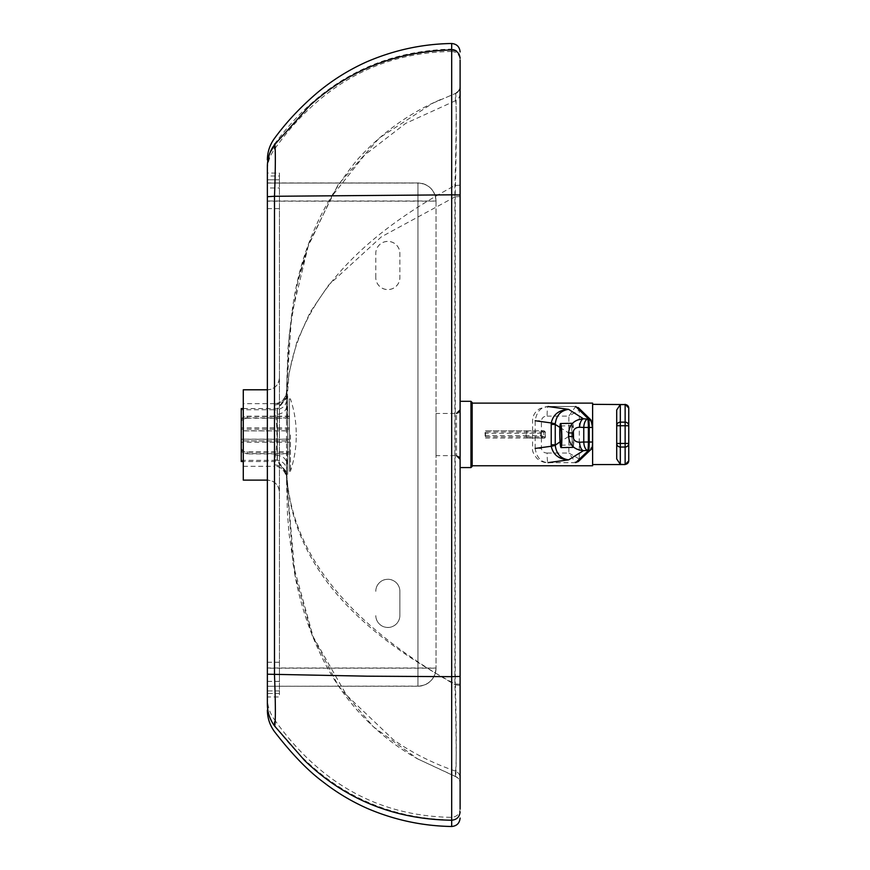 <?xml version="1.0" encoding="UTF-8"?>
<svg xmlns="http://www.w3.org/2000/svg" width="870" height="870" viewBox="0 0 870 870"><rect width="100%" height="100%" fill="white"/><g stroke="black" fill="none" stroke-linecap="round" stroke-linejoin="round"><path stroke-width="0.65" stroke-dasharray="4.35 3.26" d="M436.022 413.478L436.022 455.641L436.022 413.478L456.5 413.478L456.5 455.641L456.5 413.478A3.61 3.61 0 0 0 460.11 409.868L460.11 459.251A3.61 3.61 180 0 0 456.5 455.641L436.022 455.641M460.11 94.014L459.153 97.592L455.412 100.746L455.456 93.449C456.565 91.828 456.424 135.785 454.89 185.549L454.89 683.918C344.911 625.149 288.807 553.57 286.578 469.158L286.578 469.158C288.068 452.106 288.068 417.633 286.578 400.646L286.513 478.239A12.049 12.017 -0.1 0 0 274.463 466.211L274.572 410.531C277.889 422.222 277.497 448.441 274.539 459.795L274.463 466.287C284.544 465.091 287.926 480.621 286.513 478.217L286.578 469.137C285.654 463.514 281.641 460.404 274.539 459.795M432.836 103.16L455.456 93.449L432.836 103.16L379.407 137.917L338.06 184.766L308.806 243.709L291.635 314.755L286.513 391.674C287.763 392.849 282.282 405.235 274.463 403.647L274.463 403.713C281.782 402.995 285.795 398.982 286.513 391.674L286.513 424.614M243.285 403.647L243.285 466.287L243.285 403.647L274.463 403.647M243.285 480.131L243.285 389.793M279.422 377.743A12.049 12.049 0 0 1 267.373 389.793L267.373 480.131L267.373 389.793C274.692 389.075 278.704 385.062 279.422 377.743L279.422 492.181A12.049 12.049 180 0 0 267.373 480.131L267.373 480.131C274.692 480.849 278.704 484.862 279.422 492.181L279.422 377.743M267.373 190.465L267.373 179.764L279.422 179.785L267.373 179.764L267.373 173.065L279.422 173.065L279.422 696.946L267.373 696.946L267.373 693.455L279.422 693.455L279.422 175.99L267.373 175.99L267.373 187.996L279.422 187.996M279.422 681.395L267.373 681.395L267.373 187.996M267.373 681.395L267.373 686.452M267.373 686.463L267.373 693.455M267.373 196.696L267.373 690.932L279.422 690.932M267.373 662.255L279.422 662.255M267.373 208.615L279.422 208.615M267.373 690.932L267.373 696.946M274.474 464.808C281.793 465.483 285.806 469.321 286.513 476.325L286.513 478.239A12.049 12.017 -0.1 0 1 286.513 478.239L286.513 462.666C286.197 526.154 318.42 584.053 383.181 636.361C403.887 653.087 427.92 669.237 455.282 684.82L455.282 196.805M286.578 400.668C285.654 406.312 281.641 409.433 274.539 410.042M455.412 100.746L405.659 123.388L364.573 155.121L332.133 195.935L308.35 245.84L297.649 282.674L289.297 333.949L286.513 391.065L287.981 348.576L291.635 314.755M460.11 185.179L454.89 185.549C344.911 244.448 288.807 316.147 286.578 400.646M460.11 684.255L454.89 683.918C456.413 733.464 456.565 777.769 455.456 776.453L417.73 758.923L373.447 726.831L338.245 685.604L312.134 635.252L295.093 575.755L286.513 479.055M455.467 93.416C457.457 93.264 459.936 89.817 460.11 86.663L459.338 89.904M458.99 90.523L455.456 93.449M455.467 776.584L455.456 776.453A7.232 7.232 0 0 1 460.11 783.207L460.11 783.326C460.034 780.281 458.49 778.03 455.467 776.584L417.73 758.923M455.456 776.453L455.401 771.092C458.381 772.364 459.947 774.626 460.11 777.856L460.11 685.429L455.282 684.82M455.401 771.092L455.325 771.059C456.522 771.636 456.565 731.996 455.467 684.918L455.456 684.875M460.11 196.62L455.162 196.805C456.489 150.042 456.609 105.781 455.641 100.67L455.641 100.67M455.325 771.059C432.238 763.012 411.51 752.517 393.164 739.576L346.499 695.076L313.178 636.796L293.179 564.728L286.513 478.881L286.513 462.666C285.806 457.99 281.793 455.423 274.463 454.966M460.11 57.529C459.61 52.417 456.804 49.612 451.682 49.111L451.682 51.471C456.793 51.982 459.599 54.788 460.11 59.91L460.11 808.915C459.599 814.037 456.793 816.843 451.682 817.354C378.809 816.18 319.594 783.424 274.05 719.066L274.539 725.928M460.11 459.251L460.11 409.966M455.162 196.805L381.375 236.836L328.675 285.001L310.231 312.123L297.051 341.29L289.144 372.48L286.513 405.714M399.885 615.438A12.049 12.049 0 0 1 387.835 627.487A12.049 12.049 0 0 1 375.786 615.438A12.049 12.049 180 0 0 387.835 627.444A12.049 12.049 180 0 0 399.885 615.394L399.885 591.306A12.049 12.049 180 0 0 387.835 579.257A12.049 12.049 180 0 0 375.786 591.306L375.786 591.35A12.049 12.049 0 0 1 387.835 579.3A12.049 12.049 0 0 1 399.885 591.35L399.885 615.438M375.786 277.563L375.786 253.475A12.049 12.049 0 0 1 387.835 241.425A12.049 12.049 0 0 1 399.885 253.475L399.885 277.563A12.049 12.049 0 0 1 387.835 289.612A12.049 12.049 0 0 1 375.786 277.563L375.786 277.519A12.049 12.049 180 0 0 387.835 289.569A12.049 12.049 180 0 0 399.885 277.519L399.885 253.431A12.049 12.049 180 0 0 387.835 241.381A12.049 12.049 180 0 0 375.786 253.431L375.786 277.519M436.022 201.155L436.022 668.16L436.022 201.155A18.074 18.063 180 0 0 417.948 183.081L417.948 182.95A18.074 18.063 0 0 1 436.022 201.013L417.948 200.981L417.948 667.986L436.022 668.029A18.074 18.063 0 0 1 417.948 686.104L417.948 686.234A18.074 18.063 180 0 0 436.022 668.16L417.948 668.203L417.948 201.198L436.022 201.1M267.373 201.198L267.373 183.081L417.948 183.081L417.948 201.198L267.373 201.198L267.373 668.203L417.948 668.203L417.948 686.234L267.373 686.234L267.373 668.203M436.022 668.171C434.946 679.144 428.921 685.158 417.948 686.234L267.373 686.234L417.948 686.104L417.948 667.986L267.373 667.986L267.373 686.104M436.022 201.013C434.946 190.041 428.921 184.016 417.948 182.95L267.373 182.95L267.373 200.981L417.948 200.981L417.948 182.95L267.373 183.081M267.373 667.986L267.373 200.981M451.682 51.471C378.798 52.635 319.584 85.423 274.039 149.836C269.656 156.143 267.427 163.136 267.373 170.825L267.373 165.561L270.385 151.913M267.373 170.825L267.373 698.066C267.427 705.755 269.656 712.747 274.05 719.066M267.373 704.406L267.373 698.066M460.11 811.623C459.61 816.734 456.804 819.54 451.682 820.04L451.682 817.354M451.682 826.5L451.682 820.04C379.037 818.246 319.975 786.611 274.485 725.145L274.485 725.145C269.809 718.75 267.438 711.595 267.373 703.678M267.373 165.561C267.438 157.644 269.809 150.477 274.485 144.083C319.975 82.552 379.037 50.895 451.682 49.111L451.682 43.5M274.507 144.779L274.039 149.836M592.611 403.125L592.611 434.445M472.16 402.527L472.16 466.374M470.953 467.571L470.953 401.32M460.11 434.478L460.11 401.32L460.11 434.478M592.611 404.572L592.611 464.558L592.611 404.572M535.159 448.441L535.159 420.732C536.703 411.619 540.988 406.888 548.013 406.529A9.635 0.816 -90 0 0 547.948 406.497A9.635 0.816 -90 0 0 547.132 416.121C543.924 416.154 542.01 417.687 541.401 420.71L541.401 448.431C541.999 451.454 543.913 452.976 547.132 453.02A9.635 0.816 -90 0 0 547.948 462.666A9.635 0.816 -90 0 0 548.013 462.633C540.966 462.253 536.681 457.533 535.159 448.441L541.401 448.431M548.013 406.529L575.668 406.497A9.635 0.816 90 0 1 575.733 406.529A3.61 3.6 -89.3 0 1 579.268 410.107L568.85 416.121L575.668 406.497A3.61 3.6 -89.3 0 1 575.712 406.497A3.61 3.589 -45.7 0 1 579.311 410.129L579.268 459.055A3.61 3.6 -89.3 0 1 575.668 462.666L568.85 453.02L579.311 459.034A3.61 3.589 -133.6 0 1 575.733 462.633A9.635 0.816 90 0 1 575.668 462.666L578.202 461.644M535.159 420.732L541.401 420.71M573.808 435.381A12.049 1.022 -91.2 0 0 572.547 423.277A12.049 1.022 -91.2 0 0 571.764 435.261A12.049 1.022 -91.2 0 0 573.036 447.365A12.049 1.022 -91.2 0 0 573.808 435.381M573.613 435.37A9.635 0.816 -91.2 0 0 572.59 425.691A9.635 0.816 -91.2 0 0 571.971 435.272A9.635 0.816 -91.2 0 0 572.982 444.962A9.635 0.816 -91.2 0 0 573.613 435.37M542.608 431.998L542.869 430.802L544.054 430.802L543.793 431.998L540.477 433.206L542.869 430.802L526.644 430.824L526.111 433.227L526.111 435.642L541.423 435.62L543.793 436.827L544.054 438.023L542.869 438.023L542.608 436.827M486.047 432.042L545.251 432.009A1.207 1.196 -89.5 0 0 544.065 430.802A1.207 1.207 0 0 0 544.054 430.802A1.207 1.196 -89.5 0 1 544.065 430.802L542.869 430.802L540.477 433.206L540.477 435.62L542.869 438.023L540.477 435.62L540.585 433.216L484.992 433.238L485.514 430.835L485.514 438.056L484.992 433.238M485.514 430.835L526.644 430.824L485.514 430.835M526.818 430.824L544.054 430.802L545.392 432.009L545.392 436.827C544.859 439.35 544.75 437.436 526.818 438.056L544.054 438.023A1.207 1.196 -89.5 0 0 545.251 436.827L527.089 436.849L526.818 430.824L485.786 430.835M241.251 409.748L241.251 460.339L241.251 409.748L277.193 409.748L277.193 460.339L277.193 409.748L287.655 396.622L287.655 473.465L287.655 396.622M241.251 460.339L277.193 460.339L287.655 473.465M287.655 474.422L287.655 395.654L287.655 474.422L277.389 461.546L277.389 408.541L277.389 461.546L243.285 461.546M241.251 461.535L241.251 408.541M290.428 434.956L290.428 471.181L290.428 434.956M289.438 471.181L289.438 398.906L289.438 471.181L290.428 471.181C294.288 459.708 296.224 447.919 296.235 435.816L296.235 434.26L296.235 435.816M241.262 420.482C241.61 417.872 243.622 416.436 247.287 416.175L247.287 417.872C243.622 418.122 241.61 419.558 241.262 422.167L241.262 422.407C241.61 419.84 243.622 418.437 247.287 418.187L247.287 416.469C243.622 416.719 241.61 418.122 241.262 420.699M289.438 417.872L289.438 430.9L241.262 430.9L241.262 439.274L289.438 439.274L289.438 452.215L247.287 452.215C243.622 451.954 241.61 450.519 241.262 447.909L241.262 440.894L289.438 440.894L289.438 453.618L247.287 453.618C243.622 453.357 241.61 451.954 241.262 449.388L241.262 430.802L289.438 430.802L289.438 417.872L247.287 417.872M241.262 430.802L241.262 422.167M289.438 416.175L247.287 416.175M241.262 447.669C241.61 450.236 243.622 451.639 247.287 451.9L247.287 453.618M241.262 440.894L241.262 449.388M289.438 453.618L289.438 451.9L247.287 451.9M241.262 449.605C241.61 452.215 243.622 453.64 247.287 453.901L247.287 452.215M241.262 439.274L241.262 447.909M289.438 452.215L289.438 453.901L247.287 453.901M289.438 416.469L247.287 416.469M289.438 429.182L241.262 429.182M289.438 418.187L247.287 418.187M289.438 453.901L289.438 440.97L241.262 440.97M289.438 430.9L289.438 439.274M289.438 451.9L289.438 439.176L241.262 439.176M241.262 422.407L241.262 430.9M289.438 429.117L241.262 429.117M289.438 439.176L289.438 430.802M592.611 464.558L592.611 404.332M274.474 405.028C281.804 404.332 285.817 400.483 286.513 393.468M286.513 406.953C285.806 411.684 281.793 414.283 274.474 414.751M286.513 391.739L286.513 393.544M625.139 464.558L625.139 404.332M559.878 427.377L568.599 432.923M568.599 436.522L560.041 441.829M575.733 462.633L548.013 462.633M547.132 453.02L568.85 453.02L568.85 416.121L547.132 416.121M592.503 427.442L592.122 422.635A3.61 3.589 134.3 0 0 591.045 420.058M592.122 422.635L579.311 410.129M579.311 459.034L592.122 446.821A3.61 3.589 -133.6 0 1 591.013 449.442M592.122 446.821L592.503 442.025M541.423 433.206L541.423 435.62M545.251 432.009L543.793 431.998L543.793 436.827L545.251 436.827L545.251 432.009M542.869 438.023L485.514 438.056M484.992 435.652L526.111 435.642L526.644 438.056M526.818 438.056L527.089 436.849L486.047 436.86M286.513 393.49L286.513 406.975M286.513 462.644L286.513 447.571M286.513 390.869L286.513 390.26M308.35 245.84C303.336 260.5 299.769 272.778 297.649 282.674M440.72 99.506C409.313 113.024 381.56 133.034 357.45 159.547C320.91 204.124 299.128 254.79 292.113 311.547M294.386 572.003C299.835 603.367 309.851 633.469 324.423 662.287C333.319 679.405 344.052 695.173 356.635 709.594C375.024 730.289 395.937 747.036 419.362 759.836M243.285 466.287L274.463 466.287M295.093 575.755L288.971 533.027L287.448 513.246L286.513 479.674M578.235 407.541L575.712 406.497M575.668 462.666L547.948 462.666C544.109 463.155 539.063 460.36 536.986 458.446C533.484 454.096 532.016 450.769 532.581 448.441L532.581 420.721C532.647 415.61 535.093 411.553 539.911 408.563L547.948 406.497L575.668 406.497M560.595 425.93L572.59 425.691M572.982 444.962L560.987 445.201M542.847 438.023L542.923 438.034C542.325 438.589 541.553 437.784 540.585 435.62L540.585 433.216C541.858 430.944 542.641 430.15 542.923 430.802L526.644 430.824M243.285 408.541L277.389 408.541L287.655 395.654M289.438 398.906L290.428 398.906C294.288 410.368 296.224 422.157 296.235 434.26M289.438 442.264L241.262 442.264M289.438 427.812L241.262 427.812"/><path stroke-width="1.3" d="M267.373 389.793L243.285 389.793L243.285 480.131L267.373 480.131M267.373 190.465L267.373 703.678M459.338 89.904L458.99 90.523M460.11 777.856L460.11 685.429M460.11 808.915L460.11 59.91M267.373 165.561L267.373 196.696L274.485 196.283C275.627 168.323 275.616 142.223 274.474 144.822L274.485 144.072M460.11 811.819C459.61 816.919 456.804 819.725 451.682 820.225L451.682 826.5C456.804 826 459.61 823.194 460.11 818.072M460.11 676.436L451.682 676.664L451.682 820.225C421.178 819.779 393.066 813.983 367.357 802.825C344.498 792.896 323.531 778.737 304.456 760.336L274.637 726.069C275.659 721.698 275.605 704.602 274.485 674.783L274.485 196.283L451.682 194.826L451.682 676.664L367.357 676.186L267.373 674.217L267.373 704.406C267.438 712.345 269.83 719.523 274.539 725.928L274.637 726.069M460.11 195.01L451.682 194.826L451.682 49.949C421.178 50.721 393.066 56.746 367.357 68.023C346.586 77.126 327.381 89.653 309.731 105.607L274.474 144.822C269.82 151.217 267.449 158.383 267.373 166.322L267.373 196.696M460.11 58.388C459.61 53.255 456.793 50.449 451.682 49.949L451.682 43.5C456.804 44 459.61 46.806 460.11 51.928M270.385 151.913L276.301 142.386M274.485 725.145L274.539 725.928M472.16 465.765L592.611 465.765L592.611 403.125L472.16 403.125M470.953 401.32L470.953 467.571L472.16 466.374L472.16 402.527L470.953 401.32L460.11 401.32M616.71 458.958L616.71 409.977L616.71 458.958L620.321 464.33L625.139 464.558L628.749 460.948L628.749 407.943L628.749 460.948M620.321 404.572L625.139 404.572L625.139 422.146L620.321 422.146L620.321 404.572L616.71 409.977M559.878 427.377L555.245 424.429L551.221 424.419L551.221 444.798L555.245 444.809L555.245 424.016A36.138 2.621 2.2 0 0 551.265 422.961L551.221 424.419M551.221 444.798L551.265 446.256A36.138 2.545 177.8 0 0 555.245 445.233L560.041 441.829M555.245 424.016C556.278 415.403 560.737 410.51 568.621 409.357C558.866 409.977 553.081 414.512 551.265 422.961L535.159 420.732M535.159 448.441L551.265 446.256C553.081 454.716 558.866 459.251 568.621 459.871C560.737 458.729 556.278 453.846 555.245 445.233M579.561 427.235L583.759 427.453A8.428 3.893 -87.1 0 1 587.707 419.035L583.509 418.829C574.515 419.514 569.545 424.212 568.599 432.923L573.058 432.934C573.45 429.301 575.625 427.398 579.561 427.235A8.428 3.893 -87.1 0 1 583.509 418.829L568.621 409.357L548.013 406.529M548.013 462.633L568.621 459.871L583.509 450.627A8.428 3.893 -92.8 0 1 579.561 442.232C575.625 442.069 573.45 440.166 573.058 436.533L568.599 436.522C569.545 445.233 574.515 449.942 583.509 450.627L587.707 450.421A8.428 3.893 -92.8 0 1 583.759 442.025L579.561 442.232M561.813 435.631A12.049 1.022 -91.2 0 0 560.541 423.527A12.049 1.022 -91.2 0 0 559.769 435.5A12.049 1.022 -91.2 0 0 561.03 447.604A12.049 1.022 -91.2 0 0 561.813 435.631M559.975 435.511A9.635 0.816 88.8 0 1 560.595 425.93A9.635 0.816 88.8 0 1 561.607 435.62A9.635 0.816 88.8 0 1 560.987 445.201A9.635 0.816 88.8 0 1 559.975 435.511M243.285 408.541L241.251 408.541L241.251 461.546L243.285 461.546M628.749 408.16A3.61 3.589 0 0 0 625.139 404.572L592.611 404.332L592.611 464.558L625.139 464.558M620.321 464.33L620.321 447.039L625.139 447.039L625.139 443.45L616.71 443.45A3.61 3.589 -0 0 0 620.321 447.039L620.321 422.146A3.61 3.589 0 0 0 616.71 425.734L625.139 425.734L625.139 422.146A3.61 3.589 0 0 1 628.749 425.734L625.139 425.734L625.139 443.45L628.749 443.45A3.61 3.589 180 0 1 625.139 447.039L625.139 464.33A3.61 3.589 180 0 0 628.749 460.741M568.599 432.923L568.599 436.522M575.733 406.529L588.544 419.035L587.707 419.035A8.428 0.718 -90 0 1 588.37 427.453L583.759 427.453L583.759 442.025L588.37 442.025L588.37 427.453L589.207 427.453L589.207 442.025A8.428 0.718 90 0 1 588.544 450.421L575.733 462.633M578.235 407.541L591.045 420.058A3.61 3.589 134.3 0 0 588.544 419.035A8.428 0.718 90 0 1 589.207 427.453L592.514 427.442L592.514 442.025L588.37 442.025A8.428 0.718 -90 0 1 587.707 450.421L588.544 450.421A3.61 3.589 -133.6 0 0 591.013 449.442L578.202 461.644M573.058 436.533L573.058 432.934M591.013 449.442C592.068 449.072 592.568 446.593 592.514 442.025L592.503 427.442L591.045 420.058M456.5 455.641L460.11 459.251M460.11 185.179L460.11 86.826M460.11 684.255L460.11 783.109M456.5 413.478L460.11 409.868M451.682 43.5C422.309 43.957 393.947 50.101 366.564 61.911C348.533 70.013 331.938 80.421 316.8 93.155C300.324 107.26 286.252 122.3 274.572 138.276C269.841 144.714 267.449 151.935 267.373 159.917M451.682 826.5C422.45 826 394.382 819.997 367.455 808.48C351.621 801.477 336.886 792.668 323.238 782.032C308.132 770.918 291.907 754.149 274.561 731.724C269.841 725.286 267.449 718.076 267.373 710.094M460.11 467.571L470.953 467.571M625.139 404.332L628.749 407.943M560.541 423.527L572.547 423.277M561.03 447.604L573.036 447.365"/></g></svg>
